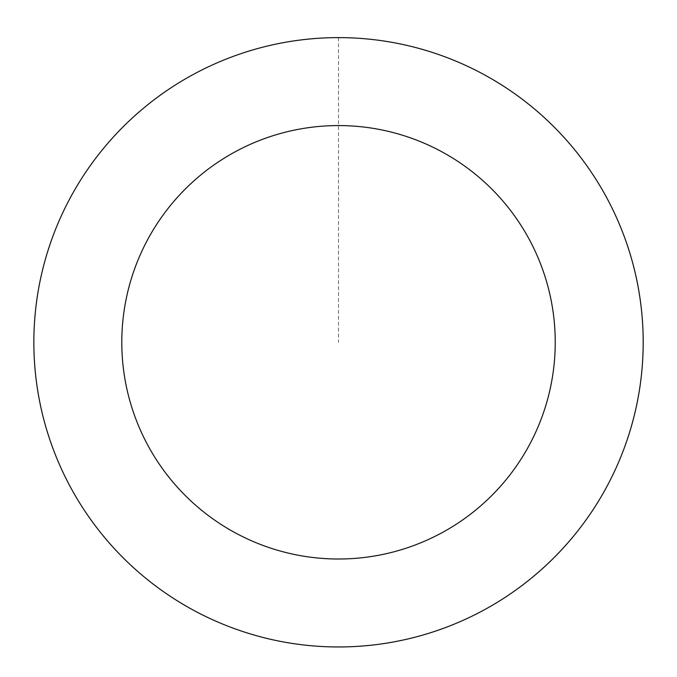 <?xml version="1.0" encoding="UTF-8"?>
<svg xmlns="http://www.w3.org/2000/svg" width="677" height="677" viewBox="0 0 677 677"><rect width="100%" height="100%" fill="white"/><g stroke="black" fill="none" stroke-linecap="round" stroke-linejoin="round"><path stroke-width="0.51" stroke-dasharray="3.38 2.54" d="M270.462 639.215A304.633 304.633 0 0 1 115.403 134.884A304.633 304.633 0 0 1 629.695 252.766A304.633 304.633 0 0 1 270.462 639.215A304.633 304.633 0 0 1 115.403 134.884A304.633 304.633 0 0 1 629.695 252.766A304.633 304.633 0 0 1 270.462 639.215M270.453 639.257A304.667 304.667 0 0 0 635.491 410.355A304.667 304.667 0 0 0 406.589 45.317A304.667 304.667 0 0 0 41.551 274.219A304.667 304.667 0 0 0 270.453 639.257M270.478 639.147A304.557 304.557 0 0 0 635.381 410.33A304.557 304.557 0 0 0 406.564 45.435A304.557 304.557 0 0 0 41.661 274.244A304.557 304.557 0 0 0 270.478 639.147M406.589 45.317A304.667 304.667 0 0 0 47.305 431.824A304.667 304.667 0 0 0 561.673 549.724A304.667 304.667 0 0 0 406.589 45.317M338.517 37.658L338.517 342.291"/><path stroke-width="1.02" d="M406.589 45.317A304.667 304.667 0 0 0 47.305 431.824A304.667 304.667 0 0 0 561.673 549.724A304.667 304.667 0 0 0 406.589 45.317M386.939 131.05A216.716 216.716 0 0 0 131.372 405.98A216.716 216.716 0 0 0 497.248 489.843A216.716 216.716 0 0 0 386.939 131.05"/></g></svg>
